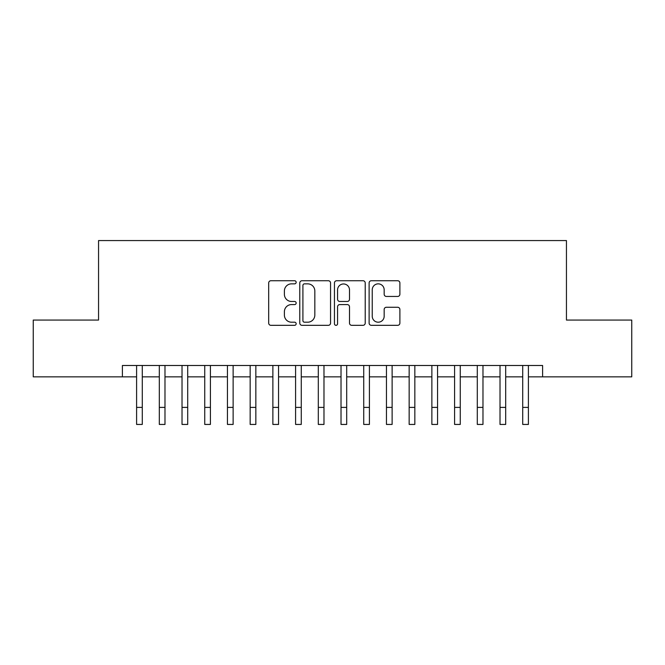 <?xml version="1.0" encoding="UTF-8"?>
<svg xmlns="http://www.w3.org/2000/svg" width="665" height="665" viewBox="0 0 665 665"><rect width="100%" height="100%" fill="white"/><g stroke="black" fill="none" stroke-linecap="round" stroke-linejoin="round"><path stroke-width="1" d="M296.158 282.293A1.563 1.563 0 0 0 294.595 280.738L270.913 280.738A2.228 2.228 0 0 0 268.685 282.966L268.685 323.099A2.228 2.228 0 0 0 270.913 325.326L294.595 325.326A1.563 1.563 0 0 0 296.158 323.764A1.563 1.563 0 0 0 294.595 322.201L291.536 322.201A7.132 7.132 0 0 1 284.396 315.069L284.396 311.727A7.132 7.132 0 0 1 291.536 304.587L294.595 304.587A1.563 1.563 0 0 0 296.158 303.032A1.563 1.563 0 0 0 294.595 301.469L291.536 301.469A7.132 7.132 0 0 1 284.396 294.337L284.396 290.987A7.132 7.132 0 0 1 291.536 283.855L294.595 283.855A1.563 1.563 0 0 0 296.158 282.293M397.653 296.449A2.228 2.228 0 0 0 399.889 294.221L399.889 282.966A2.228 2.228 0 0 0 397.653 280.738L371.353 280.738A2.228 2.228 0 0 0 369.117 282.966L369.117 323.099A2.228 2.228 0 0 0 371.353 325.326L397.653 325.326A2.228 2.228 0 0 0 399.889 323.099L399.889 309.491A2.228 2.228 0 0 0 397.653 307.263L386.398 307.263A2.228 2.228 0 0 0 384.171 309.491L384.171 316.241A5.96 5.96 0 0 1 378.202 322.201A5.96 5.96 0 0 1 372.242 316.241L372.242 289.824A5.96 5.96 0 0 1 378.202 283.855A5.96 5.96 0 0 1 384.171 289.824L384.171 294.221A2.228 2.228 0 0 0 386.398 296.449L397.653 296.449M122.402 376.847L33.25 376.847L33.25 320.065L98.553 320.065L98.553 240.564L566.447 240.564L566.447 320.065L631.75 320.065L631.75 376.847L542.598 376.847L542.598 365.492L122.402 365.492L122.402 376.847L136.599 376.847M330.547 282.966A2.228 2.228 0 0 0 328.319 280.738L302.01 280.738A2.228 2.228 0 0 0 299.782 282.966L299.782 323.099A2.228 2.228 0 0 0 302.01 325.326L328.319 325.326A2.228 2.228 0 0 0 330.547 323.099L330.547 282.966M336.681 280.738L362.99 280.738A2.228 2.228 0 0 1 365.218 282.966L365.218 323.099A2.228 2.228 0 0 1 362.99 325.326L351.727 325.326A2.228 2.228 0 0 1 349.499 323.099L349.499 306.823A2.228 2.228 0 0 0 347.271 304.587L339.798 304.587A2.228 2.228 0 0 0 337.571 306.823L337.571 323.764A1.563 1.563 0 0 1 336.008 325.326A1.563 1.563 0 0 1 334.453 323.764L334.453 282.966A2.228 2.228 0 0 1 336.681 280.738M142.277 376.847L159.309 376.847M164.987 376.847L182.027 376.847M187.705 376.847L204.737 376.847M210.414 376.847L227.447 376.847M233.132 376.847L250.165 376.847M255.842 376.847L272.874 376.847M278.552 376.847L295.593 376.847M301.27 376.847L318.302 376.847M323.98 376.847L341.02 376.847M346.698 376.847L363.73 376.847M369.408 376.847L386.448 376.847M392.126 376.847L409.158 376.847M414.835 376.847L431.868 376.847M437.553 376.847L454.586 376.847M460.263 376.847L477.295 376.847M482.973 376.847L500.014 376.847M505.691 376.847L522.723 376.847M528.401 376.847L542.598 376.847M304.462 283.855A1.563 1.563 0 0 0 302.907 285.418L302.907 320.638A1.563 1.563 0 0 0 304.462 322.201L307.696 322.201A7.132 7.132 0 0 0 314.828 315.069L314.828 290.987A7.132 7.132 0 0 0 307.696 283.855L304.462 283.855M349.499 289.932A5.96 5.96 0 0 0 343.539 283.963A5.96 5.96 0 0 0 337.571 289.932L337.571 299.242A2.228 2.228 0 0 0 339.798 301.469L347.271 301.469A2.228 2.228 0 0 0 349.499 299.242L349.499 289.932M136.599 407.396L142.277 407.396L142.277 424.436L136.599 424.436L136.599 365.492M142.277 407.396L142.277 365.492M159.309 407.396L164.987 407.396L164.987 424.436L159.309 424.436L159.309 365.492M164.987 407.396L164.987 365.492M182.027 407.396L187.705 407.396L187.705 424.436L182.027 424.436L182.027 365.492M187.705 407.396L187.705 365.492M204.737 407.396L210.414 407.396L210.414 424.436L204.737 424.436L204.737 365.492M210.414 407.396L210.414 365.492M227.447 407.396L233.132 407.396L233.132 424.436L227.447 424.436L227.447 365.492M233.132 407.396L233.132 365.492M250.165 407.396L255.842 407.396L255.842 424.436L250.165 424.436L250.165 365.492M255.842 407.396L255.842 365.492M272.874 407.396L278.552 407.396L278.552 424.436L272.874 424.436L272.874 365.492M278.552 407.396L278.552 365.492M295.593 407.396L301.27 407.396L301.27 424.436L295.593 424.436L295.593 365.492M301.27 407.396L301.27 365.492M318.302 407.396L323.98 407.396L323.98 424.436L318.302 424.436L318.302 365.492M323.98 407.396L323.98 365.492M341.02 407.396L346.698 407.396L346.698 424.436L341.02 424.436L341.02 365.492M346.698 407.396L346.698 365.492M363.73 407.396L369.408 407.396L369.408 424.436L363.73 424.436L363.73 365.492M369.408 407.396L369.408 365.492M386.448 407.396L392.126 407.396L392.126 424.436L386.448 424.436L386.448 365.492M392.126 407.396L392.126 365.492M409.158 407.396L414.835 407.396L414.835 424.436L409.158 424.436L409.158 365.492M414.835 407.396L414.835 365.492M431.868 407.396L437.553 407.396L437.553 424.436L431.868 424.436L431.868 365.492M437.553 407.396L437.553 365.492M454.586 407.396L460.263 407.396L460.263 424.436L454.586 424.436L454.586 365.492M460.263 407.396L460.263 365.492M477.295 407.396L482.973 407.396L482.973 424.436L477.295 424.436L477.295 365.492M482.973 407.396L482.973 365.492M500.014 407.396L505.691 407.396L505.691 424.436L500.014 424.436L500.014 365.492M505.691 407.396L505.691 365.492M522.723 407.396L528.401 407.396L528.401 424.436L522.723 424.436L522.723 365.492M528.401 407.396L528.401 365.492"/></g></svg>
